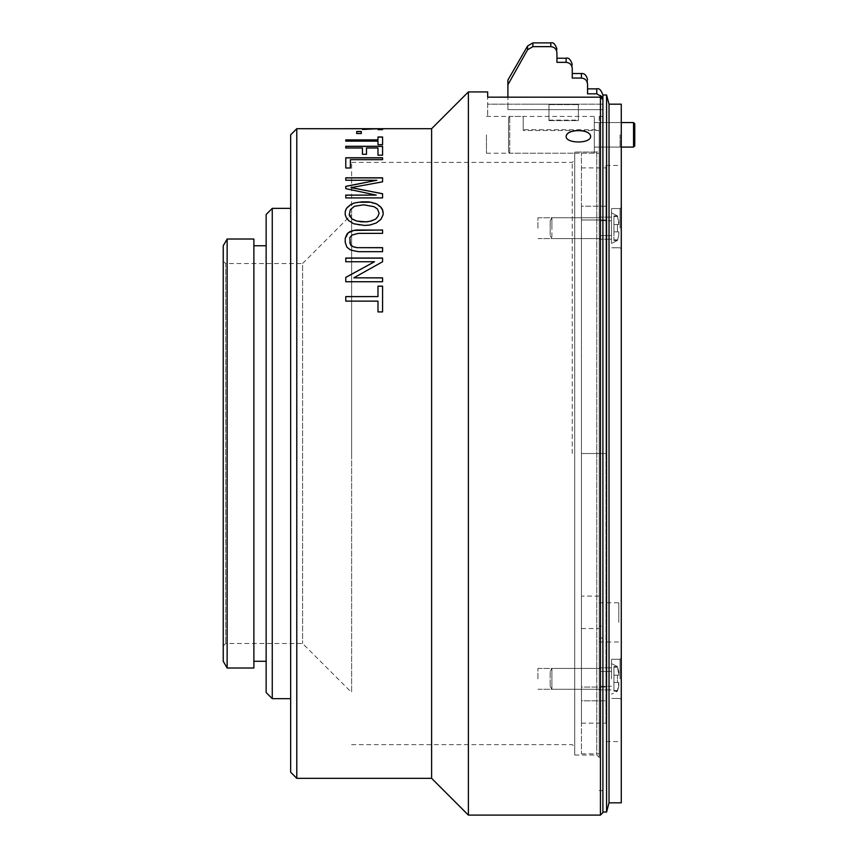 <?xml version="1.0" encoding="UTF-8"?>
<svg xmlns="http://www.w3.org/2000/svg" width="858" height="858" viewBox="0 0 858 858"><rect width="100%" height="100%" fill="white"/><g stroke="black" fill="none" stroke-linecap="round" stroke-linejoin="round"><path stroke-width="0.64" stroke-dasharray="4.29 3.22" d="M621.278 453.517L621.278 165.476L621.278 453.517M621.278 802.841L621.278 104.183M621.278 678.86L621.278 658.022L621.278 678.86M621.278 228.174L621.278 207.336L621.278 228.174M621.278 134.824L621.278 148.316L621.278 134.824M621.278 622.393L621.278 600.332L621.278 622.393M605.952 453.517L605.952 165.476L605.952 723.176L605.952 167.921L605.952 453.517L581.445 453.517L605.952 453.517L581.445 453.517L581.445 700.847L605.952 700.847L581.445 700.847L581.445 453.517L605.952 453.517M609.03 802.841L609.03 104.183M620.055 678.86L620.055 659.244L620.055 678.86M620.055 228.174L620.055 208.558L620.055 228.174M620.055 134.824L620.055 147.083L620.055 134.824M618.822 622.393L618.822 602.777L618.822 622.393M606.574 812.033L606.574 94.991M611.475 678.86L611.475 659.244L611.475 678.86M611.475 228.174L611.475 208.558L611.475 228.174M599.216 134.824L599.216 147.083L599.216 122.576L599.216 134.824L599.216 130.523L523.219 130.523L523.219 116.441L523.219 129.751L599.216 129.751L599.216 149.732L596.76 152.059L596.76 755.04L596.76 152.059L574.699 152.059L574.699 755.04L574.699 152.059L574.699 153.217L574.699 152.059L596.76 152.059L599.216 149.732L599.216 134.824M602.895 626.147L602.895 116.441L602.895 626.147L599.216 626.147L599.216 602.777L599.216 641.999L599.216 638.052L602.895 638.052M605.952 206.188L581.445 206.188L581.445 167.921L581.445 206.188L605.952 206.188M581.445 219.98L581.445 453.517L581.445 219.98L605.952 219.98L581.445 219.98L581.445 206.188L581.445 219.98M581.445 687.043L581.445 723.176L581.445 687.043L605.952 687.043L581.445 687.043L581.445 700.847L581.445 687.043M599.216 638.052L599.216 116.913L602.895 116.903L602.895 99.667L602.895 812.033L602.895 94.991M599.216 678.86L599.216 667.824L599.216 678.86M599.216 228.174L599.216 217.138L599.216 228.174M599.216 596.095L599.216 153.217L599.216 753.817L599.216 596.095L581.445 596.095L581.445 753.817L581.445 153.217L581.445 596.095M599.216 129.751L599.216 626.147M581.445 628.56L599.216 628.56M572.254 453.517L572.254 162.409L572.254 453.517M351.619 453.517L351.619 162.409L351.619 453.517M351.619 214.5L351.619 692.524L351.619 214.5L302.595 263.524L302.595 643.5L302.595 263.524L225.686 263.524L225.686 643.5L225.686 263.524L223.241 261.079L223.241 645.956L223.241 261.079M574.699 453.517L574.699 159.953L574.699 453.517M486.454 134.824L486.454 153.217L486.454 134.824M599.216 149.732L599.216 757.496L599.216 149.732M223.241 661.271L223.241 245.753M600.439 815.1L600.439 97.147L602.895 99.635L602.895 116.441L602.895 104.183L487.676 104.183L602.895 104.183L523.219 104.183L602.895 104.183L602.895 116.913L599.216 116.913L599.216 130.523M227.134 239.017L227.134 668.017M523.219 130.523L523.219 129.751M537.934 678.86L537.934 668.436L537.934 678.86M537.934 228.174L537.934 217.75L537.934 228.174M253.882 239.017L253.882 668.017M602.895 99.635L602.895 812.644M602.895 104.183L602.895 116.441L602.895 104.183L602.895 109.642L602.895 104.183L487.676 104.183L487.676 116.441L487.676 97.179L487.676 104.183L578.378 104.183M253.882 453.517L253.882 245.753L253.882 453.517M487.676 97.147L487.676 91.924M266.141 453.517L266.141 245.753L266.141 453.517M507.904 80.051L507.904 109.642L507.904 104.183L507.904 109.642L602.895 109.642L507.904 109.642L507.904 97.179L600.439 97.147M468.382 815.1L468.382 91.924M266.141 692.524L266.141 214.5M590.626 136.122L590.626 136.229C591.494 144.047 565.272 144.037 566.13 136.229L566.13 136.122M431.606 778.324L431.606 128.7M272.265 208.376L272.265 698.659M296.782 778.324L296.782 128.7M290.658 453.517L290.658 208.376L290.658 453.517M377.981 301.137L377.981 311.915M382.571 311.915L377.981 311.969M382.571 286.143L382.571 311.969M377.981 286.143L377.981 296.654M345.774 296.589L345.774 301.137M377.981 301.19L345.774 301.19M382.571 258.054L382.571 261.744M345.774 258.054L345.774 261.744M374.517 261.808L345.774 261.808M345.774 277.349L345.774 281.735M382.571 281.735L345.774 281.799M382.571 277.831L382.571 281.799M382.571 261.808L353.839 277.906M382.571 251.673L358.43 251.748L353.839 250.847L350.375 249.957L346.922 247.286L345.206 242.364M382.571 247.651L382.571 251.748M349.796 237.602L349.796 242.449M352.091 235.049L349.796 237.687M354.418 234.202L352.091 235.124M356.134 233.773L354.418 234.277M358.43 233.355L356.134 233.859M382.571 233.355L358.43 233.43M382.571 229.998L382.571 233.43M345.206 238.47L345.206 242.449M345.206 211.572L345.206 214.661M346.353 217.803L345.206 214.757M347.501 219.391L346.353 217.889M348.648 220.581L347.501 219.476M352.091 222.994L348.648 220.667M353.839 223.809L352.091 223.08M354.987 223.809L353.839 223.895M357.282 224.624L354.987 223.895M359.009 225.032L357.282 224.71M361.304 225.032L359.009 225.118M364.178 225.439L361.304 225.118M364.747 225.439L364.178 225.525M367.621 225.032L364.747 225.525M369.916 225.032L367.621 225.118M371.643 224.217L369.916 225.118M373.938 223.809L371.643 224.303M376.233 222.994L373.938 223.895M377.981 221.782L376.233 223.08M379.129 220.581L377.981 221.879M380.855 219.391L379.129 220.667M382.003 217.803L380.855 219.476M383.151 214.661L382.003 217.889M383.151 212.73L383.151 214.757M382.571 209.663L382.571 211.282M382.571 177.81L382.571 181.832M345.774 177.81L345.774 180.266M376.834 180.373L345.774 180.373M345.774 186.336L345.774 188.642M376.233 195.195L345.774 188.739M345.774 195.098L345.774 197.908M382.571 197.908L345.774 198.005M382.571 193.715L382.571 198.005M351.523 187.312L350.943 187.741M353.839 186.99L351.523 187.419M356.714 186.658L353.839 187.087M382.571 181.928L356.714 186.754M382.571 157.754L382.571 159.685M345.774 157.754L345.774 167.996M350.375 167.996L345.774 168.104M350.375 159.685L350.375 168.104M382.571 159.792L350.375 159.792M382.571 146.289L382.571 155.201M345.774 146.289L345.774 148.016M362.451 148.016L345.774 148.123M362.451 148.123L362.451 154.301M366.473 154.301L362.451 154.408M366.473 148.016L366.473 154.408M377.981 148.016L366.473 148.123M377.981 148.123L377.981 155.201M382.571 155.309L377.981 155.309M377.981 141.13L377.981 144.659M382.571 144.659L377.981 144.777M382.571 136.98L382.571 144.777M377.981 136.98L377.981 140.026M345.774 139.897L345.774 141.13M377.981 141.248L345.774 141.248M361.304 131.467L361.304 133.558M356.714 131.467L356.714 133.558M361.304 133.676L356.714 133.676M366.484 128.732L377.992 128.85L377.992 129.644M366.484 129.429L366.484 128.85M382.582 129.644L377.992 129.762M382.582 128.7L382.582 129.762M345.785 128.818L362.462 128.818M366.484 128.818L377.992 128.818M362.462 128.732L345.785 128.85M362.462 128.85L362.462 129.429M366.484 129.558L362.462 129.558M290.658 772.2L290.658 134.824M349.227 214.757L350.375 209.76L354.418 206.381L363.599 204.89L373.938 206.746L377.413 208.998L379.129 213.202M548.959 104.633L578.378 104.633L548.959 104.633L548.959 120.592L548.959 104.633M548.959 120.592L578.378 120.592L548.959 120.592M578.378 104.633L578.378 120.592L578.378 104.633M566.119 58.226L566.119 62.334C569.884 62.741 571.932 64.843 572.254 68.619C572.254 62.934 572.254 62.934 572.254 68.619L572.254 78.057L581.445 78.057C585.21 78.475 587.247 80.577 587.569 84.363C587.569 78.11 587.569 78.11 587.569 84.363L587.569 93.822L596.76 93.822C600.536 94.251 602.573 96.353 602.895 100.15C602.895 93.286 602.895 93.286 602.895 100.15L602.895 99.667M566.119 62.334L556.928 62.334L556.928 52.906C556.606 49.142 554.558 47.051 550.804 46.643L532.882 46.643L527.584 49.775L527.584 45.967M587.569 93.822L587.569 88.867L587.569 93.822M556.928 52.906C556.928 47.737 556.928 47.737 556.928 52.906M572.254 78.057L572.254 73.541L572.254 78.057M509.738 153.089L509.738 116.441L509.738 153.089M594.315 153.089L594.315 116.441L594.315 153.089M508.515 117.782L508.515 151.984L508.515 117.782M594.315 146.997L594.315 122.576L594.315 146.997M633.536 122.576L633.536 147.083M634.759 123.799L634.759 145.86M600.343 228.174L600.343 217.75L600.343 228.174M551.919 228.174L551.919 217.75L551.919 228.174M550.182 228.174L550.182 220.753L550.182 228.174M618.822 224.496L617.449 224.496L617.449 231.842L618.822 231.842L618.822 235.242L617.449 240.422L618.822 235.242L618.822 231.842L617.449 231.842L617.449 224.496L618.822 224.496L618.822 221.107L617.449 215.916L618.822 224.496L617.449 215.916L611.475 212.848L611.475 243.49L611.475 212.848L617.449 215.916L618.822 221.107L618.822 224.496L618.822 221.107L618.822 224.496L617.449 224.496L618.822 224.496L618.822 221.107L618.822 224.496L613.92 224.496L617.449 224.496L617.449 231.842L617.449 224.496L613.92 224.496L613.92 231.842L618.822 231.842L618.822 235.242L617.449 240.422L618.822 235.242L618.822 231.842L618.822 235.242L618.822 231.842L613.92 231.842L618.822 231.842L618.822 235.242L618.822 231.842L613.92 231.842L613.92 239.865L617.449 239.865L613.92 239.865L613.92 240.422L613.92 216.473L617.449 216.473L613.92 216.473L613.92 215.916L613.92 224.496L618.822 224.496L613.92 224.496L617.449 224.496L613.92 224.496L613.92 231.842L618.822 231.842L613.92 231.842L613.92 239.865L617.449 239.865L613.92 239.865L613.92 240.422L613.92 224.496L618.822 224.496M600.343 689.274L600.343 668.436L600.343 689.274L600.343 668.436L600.343 689.274L551.919 689.274L551.919 668.436L551.919 689.274L551.919 668.436L551.919 689.274L600.343 689.274M600.343 686.271L600.343 671.439L600.343 686.271L611.475 686.271L600.343 686.271L600.343 671.439L600.343 686.271M550.182 686.271L551.919 689.274L550.182 686.271L550.182 671.439L550.182 686.271M618.822 671.793L617.449 666.602L618.822 671.793L618.822 675.182L617.449 675.182L617.449 682.539L618.822 682.539L617.449 691.119L611.475 694.176L617.449 691.119L618.822 685.928L618.822 682.539L617.449 682.539L617.449 675.182L618.822 675.182L617.449 666.602L618.822 671.793L618.822 675.182L618.822 671.793L618.822 675.182L618.822 671.793L618.822 675.182L617.449 675.182L618.822 675.182L618.822 671.793M613.92 690.551L617.449 690.551L617.449 691.119L618.822 685.928L617.449 690.551L613.92 690.551L613.92 691.119L613.92 682.539L618.822 682.539L618.822 685.928L618.822 682.539L618.822 685.928L618.822 682.539L617.449 682.539L617.449 675.182L617.449 682.539L618.822 682.539L618.822 685.928L618.822 682.539L613.92 682.539L617.449 682.539L613.92 682.539L613.92 675.182L618.822 675.182L613.92 675.182L613.92 667.17L617.449 667.17L613.92 667.17L613.92 666.602L613.92 690.551L617.449 690.551L613.92 690.551L613.92 691.119L613.92 682.539L617.449 682.539L613.92 682.539L613.92 675.182L618.822 675.182L613.92 675.182L613.92 667.17L617.449 667.17L613.92 667.17L613.92 666.602L613.92 682.539L618.822 682.539L613.92 682.539L613.92 690.551M600.343 217.75L600.343 238.588L600.343 217.75L551.919 217.75L551.919 238.588L551.919 217.75L600.343 217.75M600.343 220.753L600.343 235.585L600.343 220.753L611.475 220.753L611.475 235.585L611.475 220.753L600.343 220.753M550.182 220.753L551.919 217.75L550.182 220.753L550.182 235.585L550.182 220.753M613.92 216.473L617.449 216.473L613.92 216.473L613.92 215.916L613.92 224.496L613.92 216.473M596.76 93.822L596.76 88.867M532.882 42.9L532.882 46.643M550.804 42.9L550.804 46.643M581.445 78.057L581.445 73.541M605.952 741.559L621.278 741.559M605.952 165.476L621.278 165.476M620.055 698.466L621.278 699.699L620.055 698.466L611.475 698.466L620.055 698.466M620.055 659.244L621.278 658.022L620.055 659.244L611.475 659.244L620.055 659.244M620.055 247.78L621.278 249.002L620.055 247.78L611.475 247.78L620.055 247.78M620.055 208.558L621.278 207.336L620.055 208.558L611.475 208.558L620.055 208.558M599.216 147.083L620.055 147.083L621.278 148.316M599.216 122.576L620.055 122.576L621.278 121.343M599.216 641.999L618.822 641.999L621.278 644.455M599.216 602.777L618.822 602.777L621.278 600.332M581.445 167.921L605.952 167.921M581.445 723.176L605.952 723.176M599.216 689.886L611.475 689.886L599.216 689.886M599.216 667.824L611.475 667.824L599.216 667.824M599.216 239.2L611.475 239.2L599.216 239.2M599.216 217.138L611.475 217.138L599.216 217.138M581.445 753.817L599.216 753.817M581.445 153.217L599.216 153.217M599.216 790.583L602.895 790.583L599.216 790.583M599.216 116.441L602.895 116.441M351.619 744.626L572.254 744.626L574.699 747.071M351.619 162.409L572.254 162.409L574.699 159.953M223.241 645.956L225.686 643.5L302.595 643.5L351.619 692.524M574.699 755.04L596.76 755.04L599.216 757.496M486.454 153.217L574.699 153.217M486.454 116.441L523.219 116.441M537.934 689.274L599.216 689.274L537.934 689.274M537.934 668.436L599.216 668.436L537.934 668.436M537.934 238.588L599.216 238.588L537.934 238.588M537.934 217.75L599.216 217.75L537.934 217.75M507.904 104.183L548.959 104.183M548.959 120.12L578.378 120.12M594.315 116.441L509.738 116.441L508.515 117.664M594.315 153.217L509.738 153.217L508.515 151.984M621.278 122.576L594.315 122.576M621.278 147.083L594.315 147.083M551.919 238.588L600.343 238.588L551.919 238.588L550.182 235.585L551.919 238.588M600.343 235.585L611.475 235.585L600.343 235.585M617.449 240.422L611.475 243.49L617.449 240.422L613.92 240.422L617.449 240.422M613.92 215.916L617.449 215.916L613.92 215.916M551.919 668.436L600.343 668.436L551.919 668.436L550.182 671.439L551.919 668.436M600.343 671.439L611.475 671.439L600.343 671.439M617.449 666.602L611.475 663.534L617.449 666.602L613.92 666.602L617.449 666.602M613.92 691.119L617.449 691.119L613.92 691.119"/><path stroke-width="1.29" d="M609.03 104.183L621.278 104.183L621.278 802.841L609.03 802.841L606.574 812.033L606.574 94.991L609.03 104.183L609.03 802.841M587.569 88.867L596.76 88.867C599.174 88.009 601.211 90.047 602.895 94.991L602.895 99.667L600.439 97.179L600.439 815.1L602.895 812.644L602.895 99.667M227.134 239.017L223.241 245.753L223.241 661.271L227.134 668.017L227.134 239.017L253.882 239.017L253.882 668.017L227.134 668.017M382.582 128.7L382.582 129.644L377.992 129.644L377.992 128.732L362.462 129.429L362.462 128.732L345.785 128.7L431.606 128.7L468.382 91.924L487.676 91.924L487.676 97.179L507.904 97.147L507.904 84.749L527.584 49.775L532.882 46.643L550.804 46.643C554.558 47.051 556.595 49.142 556.928 52.906C556.928 47.737 556.928 47.737 556.928 52.906L556.928 62.334L566.119 62.334C569.884 62.741 571.921 64.833 572.254 68.619C572.254 62.934 572.254 62.934 572.254 68.619L572.254 78.057L581.445 78.057C585.21 78.475 587.247 80.577 587.569 84.363C587.569 78.11 587.569 78.11 587.569 84.363L587.569 93.822L596.76 93.822L602.08 97.008M468.382 91.924L468.382 815.1L600.439 815.1M600.439 97.179L487.676 97.179M578.389 130.48C585.8 130.77 589.875 132.647 590.626 136.122C591.505 143.94 565.25 143.929 566.13 136.122C566.902 132.636 570.988 130.759 578.389 130.48M272.265 208.376L266.141 214.5L266.141 692.524L272.265 698.659L272.265 208.376L290.658 208.376M566.141 136.175C566.956 132.722 571.042 130.856 578.389 130.598C584.523 130.738 588.491 132.186 590.304 134.921M431.606 128.7L431.606 778.324L468.382 815.1M296.782 778.324L290.658 772.2L290.658 134.824L296.782 128.7L296.782 778.324L431.606 778.324M382.571 311.915L377.981 311.915L377.981 301.137L345.774 301.137L345.774 296.589L377.981 296.589L377.981 286.143L382.571 286.143L382.571 311.915M345.774 258.054L382.571 258.054L382.571 261.744L353.839 277.831L382.571 277.831L382.571 281.735L345.774 281.735L345.774 277.349L374.517 261.744L345.774 261.744L345.774 258.054M382.571 247.651L382.571 251.673L358.43 251.673L353.839 250.772L350.375 249.882L346.922 247.211L345.206 242.364L345.206 238.47L348.069 232.926L353.839 230.416L382.571 229.998L382.571 233.355L358.43 233.355L352.091 235.049L349.796 237.602L350.375 244.122L350.943 245.442L353.239 246.761L357.282 247.651L382.571 247.651M359.009 202.22L371.064 202.22L376.834 204.043L380.855 207.035L382.571 209.663L383.151 212.73L383.151 214.661L380.855 219.391L376.233 222.994L369.916 225.032L364.747 225.439L353.839 223.809L348.648 220.581L346.353 217.803L345.206 214.661L345.206 211.572L346.353 208.537L350.375 204.805L354.418 202.949L359.009 202.22M345.774 177.81L382.571 177.81L382.571 181.832L350.943 187.645L382.571 193.715L382.571 197.908L345.774 197.908L345.774 195.098L376.233 195.098L345.774 188.642L345.774 186.336L376.834 180.266L345.774 180.266L345.774 177.81M345.774 157.754L382.571 157.754L382.571 159.685L350.375 159.685L350.375 167.996L345.774 167.996L345.774 157.754M345.774 146.289L382.571 146.289L382.571 155.201L377.981 155.201L377.981 148.016L366.473 148.016L366.473 154.301L362.451 154.301L362.451 148.016L345.774 148.016L345.774 146.289M382.571 144.659L377.981 144.659L377.981 141.13L345.774 141.13L345.774 139.897L377.981 139.897L377.981 136.98L382.571 136.98L382.571 144.659M356.714 131.467L361.304 131.467L361.304 133.558L356.714 133.558L356.714 131.467M377.981 286.207L382.571 286.207M345.774 296.654L377.981 296.589M345.774 258.129L382.571 258.129M374.517 261.744L345.774 277.424M353.839 277.831L382.571 277.906M357.282 247.651L382.571 247.726M354.987 247.211L357.282 247.726M353.239 246.761L354.987 247.286M352.091 245.881L353.239 246.836M350.943 245.442L352.091 245.956M350.375 244.122L350.943 245.517M349.796 242.364L350.375 244.198M356.134 229.998L382.571 230.083M353.839 230.416L356.134 230.083M352.091 230.834L353.839 230.502M349.796 231.671L352.091 230.909M348.069 232.926L349.796 231.757M346.922 234.202L348.069 233.011M345.774 236.754L346.922 234.277M345.206 238.545L345.774 236.829M361.304 201.855L368.768 201.855M354.418 202.949L361.304 201.952M352.091 204.043L354.418 203.046M350.375 204.805L352.091 204.14M349.227 205.909L350.375 204.89M347.501 207.121L349.227 206.006M346.353 208.537L347.501 207.4M345.206 211.669L346.353 208.623M382.571 211.186L383.151 212.816M381.424 208.537L382.571 209.76M380.855 207.035L381.424 208.623M379.129 205.909L380.855 207.121M377.981 204.805L379.129 206.006M376.834 204.043L377.981 204.89M375.085 203.314L376.834 204.14M372.79 202.949L375.085 203.41M371.064 202.22L372.79 203.046M368.768 201.952L371.064 202.316M345.774 177.917L382.571 177.917M376.834 180.266L345.774 186.433M376.233 195.098L345.774 195.195M354.987 188.31L382.571 193.811M352.67 187.977L354.987 188.406M350.943 187.645L352.67 188.074M345.774 157.861L382.571 157.861M345.774 146.407L382.571 146.407M377.981 137.098L382.571 137.098M345.774 140.026L377.981 139.897M356.714 131.596L361.304 131.596M296.782 128.7L345.785 128.732M362.462 128.818L366.484 128.818M377.992 128.818L382.582 128.818M379.129 213.202L377.981 216.313L375.665 219.08L371.064 221.074L366.473 221.879L356.714 221.074L352.091 219.08L349.227 214.757L350.375 209.663L354.418 206.285L363.599 204.805L373.938 206.66L377.413 208.912L379.129 213.202M349.227 214.661L349.796 216.313M349.796 216.227L350.943 217.492M350.943 217.406L352.091 219.08M352.091 218.983L353.239 219.476M353.239 219.391L356.714 221.074M356.714 220.989L361.304 221.879M361.304 221.782L366.473 221.879M366.473 221.782L371.064 221.074M371.064 220.989L371.643 220.667M371.643 220.581L373.938 219.873M373.938 219.787L375.665 219.08M375.665 218.983L376.834 217.889M376.834 217.803L377.981 216.313M377.981 216.227L379.129 213.116M602.895 100.15C602.895 93.286 602.895 93.286 602.895 100.15M527.584 45.967L507.904 80.051L507.904 84.749L527.584 49.775L527.584 45.967L532.882 42.9L550.804 42.9C553.206 42.042 555.255 44.09 556.928 49.024M633.536 122.576L634.759 123.799L634.759 145.86L633.536 147.083L633.536 122.576L621.278 122.576M596.76 88.867L596.76 93.822M532.882 46.643L532.882 42.9M550.804 46.643L550.804 42.9M572.254 73.541L581.445 73.541L581.445 78.057M566.119 62.334L566.119 58.226C568.532 57.368 570.57 59.406 572.254 64.35M602.895 812.033L606.574 812.033M602.895 94.991L606.574 94.991M253.882 661.271L266.141 661.271M253.882 245.753L266.141 245.753M272.265 698.659L290.658 698.659M581.445 73.541C584.416 73.209 586.464 75.257 587.569 79.676M556.928 58.226L566.119 58.226M633.536 147.083L621.278 147.083"/></g></svg>
